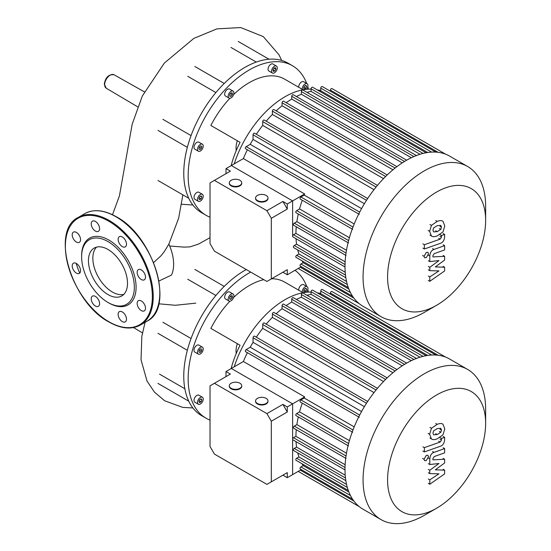 <?xml version="1.0" encoding="UTF-8"?>
<svg xmlns="http://www.w3.org/2000/svg" width="551" height="551" viewBox="0 0 551 551"><rect width="100%" height="100%" fill="white"/><g stroke="black" fill="none" stroke-linecap="round" stroke-linejoin="round"><path stroke-width="0.83" d="M210.014 420.117A86.362 49.866 -60 0 1 206.046 418.216A86.362 49.866 -60 0 1 188.16 378.675A86.362 49.866 -60 0 1 250.671 272.084M206.046 418.216L201.652 415.674A86.362 49.866 -60 0 1 188.414 400.439A86.362 49.866 -60 0 1 183.765 376.14A86.362 49.866 -60 0 1 188.414 346.469A86.362 49.866 -60 0 1 221.461 289.227A86.362 49.866 -60 0 1 246.276 269.549M236.241 353.508A18.638 10.765 -60 0 1 236.048 351.028A18.638 10.765 -60 0 1 237.343 343.686M302.272 292.257A4.036 2.335 -60 0 1 305.102 286.871A4.036 2.335 -60 0 1 307.121 286.672A4.036 2.335 -60 0 1 306.514 292.223M298.759 290.225A4.036 2.335 -60 0 1 301.59 284.846A4.036 2.335 -60 0 1 303.608 284.647L307.121 286.672M228.197 299.159A4.036 2.335 -60 0 1 229.96 295.088A4.036 2.335 -60 0 1 233.073 294.007A4.036 2.335 -60 0 1 233.906 295.859A4.036 2.335 -60 0 1 232.143 299.923A4.036 2.335 -60 0 1 229.03 301.004A4.036 2.335 -60 0 1 228.197 299.159M229.03 301.004L225.517 298.973A4.036 2.335 -60 0 1 224.684 297.127A4.036 2.335 -60 0 1 226.447 293.063A4.036 2.335 -60 0 1 229.56 291.982L233.073 294.007M194.847 352.103L198.36 354.128A4.036 2.335 -60 0 1 198.36 349.465A4.036 2.335 -60 0 1 202.396 347.137A4.036 2.335 -60 0 1 202.396 351.8A4.036 2.335 -60 0 1 198.36 354.128L194.847 352.103A4.036 2.335 -60 0 1 194.847 347.44A4.036 2.335 -60 0 1 198.883 345.105L202.396 347.137L198.883 345.105M200.378 404.021A4.036 2.335 -60 0 1 198.36 404.22A4.036 2.335 -60 0 1 197.74 400.983A4.036 2.335 -60 0 1 200.378 397.423A4.036 2.335 -60 0 1 202.396 397.223A4.036 2.335 -60 0 1 203.016 400.46A4.036 2.335 -60 0 1 200.378 404.021M198.36 404.22L194.847 402.189A4.036 2.335 -60 0 1 194.227 398.952A4.036 2.335 -60 0 1 196.865 395.398A4.036 2.335 -60 0 1 198.883 395.198L202.396 397.223M199.627 402.657L198.877 401.589L199.627 399.654L201.129 398.786L201.88 399.854L201.129 401.789L199.627 402.657M201.129 401.789L199.228 400.694M201.88 399.854L200.578 399.103M198.932 351.924L199.317 350.023L200.771 348.735L201.831 349.348L201.446 351.249L199.992 352.537L198.932 351.924M201.446 351.249L199.317 350.023M201.831 349.348L200.771 348.735M229.753 297.388L231.055 295.77L232.357 295.887L232.357 297.623L231.055 299.241L229.753 299.124L229.753 297.388M231.055 299.241L229.753 298.49M232.357 297.623L230.449 296.521M306.604 289.303L305.853 291.238L304.352 292.106L303.601 291.038L304.352 289.103L305.853 288.235L306.604 289.303L305.302 288.552M305.853 291.238L303.952 290.143M231.144 368.571A70.831 40.898 -60 0 1 240.078 345.263L210.861 328.396A70.831 40.898 -60 0 1 229.932 301.183M233.617 297.478A70.831 40.898 -60 0 1 263.812 279.667M271.595 278.758A70.831 40.898 -60 0 1 284.64 282.078L303.064 292.712M295.005 270.314A86.362 49.866 -60 0 1 306.714 286.437M307.809 289.668A86.362 49.866 -60 0 1 308.47 292.092M184.854 388.758L159.535 374.143M187.739 279.233L215.896 295.488M191.052 338.521L162.896 322.259M169.674 246.008L184.006 247.117L189.937 246.882L198.498 244.093L210.014 237.674M153.619 262.551L161.106 255.678L164.35 251.545L168.861 244.114A36.938 21.324 60 0 1 171.451 275.08L158.964 281.01M158.764 303.808L175.342 305.275L195.791 303.153M182.808 195.212L178.641 218.23L168.868 244.134M210.014 217.19A86.362 49.866 -60 0 1 206.046 215.283A86.362 49.866 -60 0 1 188.16 175.748A86.362 49.866 -60 0 1 225.855 88.835A86.362 49.866 -60 0 1 292.409 65.693A86.362 49.866 -60 0 1 306.714 83.511M206.046 215.283L201.652 212.748A86.362 49.866 -60 0 1 188.414 197.513A86.362 49.866 -60 0 1 183.765 173.214A86.362 49.866 -60 0 1 188.414 143.542A86.362 49.866 -60 0 1 221.461 86.293A86.362 49.866 -60 0 1 268.206 59.308A86.362 49.866 -60 0 1 288.015 63.158L292.409 65.693M236.241 150.581A18.638 10.765 -60 0 1 236.048 148.102A18.638 10.765 -60 0 1 237.343 140.76M302.272 89.324A4.036 2.335 -60 0 1 305.102 83.945A4.036 2.335 -60 0 1 307.121 83.745A4.036 2.335 -60 0 1 306.514 89.296M298.759 87.299A4.036 2.335 -60 0 1 301.59 81.92A4.036 2.335 -60 0 1 303.608 81.72L307.121 83.745M272.414 68.372A4.036 2.335 -60 0 1 276.45 66.037A4.036 2.335 -60 0 1 276.45 70.7A4.036 2.335 -60 0 1 272.414 73.035A4.036 2.335 -60 0 1 272.414 68.372M272.414 73.035L268.895 71.003A4.036 2.335 -60 0 1 268.895 66.34A4.036 2.335 -60 0 1 272.938 64.006L276.45 66.037M228.197 96.225A4.036 2.335 -60 0 1 229.96 92.162A4.036 2.335 -60 0 1 233.073 91.08A4.036 2.335 -60 0 1 233.906 92.933A4.036 2.335 -60 0 1 232.143 96.997A4.036 2.335 -60 0 1 229.03 98.078A4.036 2.335 -60 0 1 228.197 96.225M229.03 98.078L225.517 96.046A4.036 2.335 -60 0 1 224.684 94.2A4.036 2.335 -60 0 1 226.447 90.137A4.036 2.335 -60 0 1 229.56 89.055L233.073 91.08M194.847 149.176L198.36 151.201A4.036 2.335 -60 0 1 198.36 146.538A4.036 2.335 -60 0 1 202.396 144.21A4.036 2.335 -60 0 1 202.396 148.873A4.036 2.335 -60 0 1 198.36 151.201L194.847 149.176A4.036 2.335 -60 0 1 194.847 144.514A4.036 2.335 -60 0 1 198.883 142.179L202.396 144.21L198.883 142.179M200.378 201.094A4.036 2.335 -60 0 1 198.36 201.294A4.036 2.335 -60 0 1 197.74 198.057A4.036 2.335 -60 0 1 200.378 194.496A4.036 2.335 -60 0 1 202.396 194.296A4.036 2.335 -60 0 1 203.016 197.534A4.036 2.335 -60 0 1 200.378 201.094M198.36 201.294L194.847 199.262A4.036 2.335 -60 0 1 194.227 196.025A4.036 2.335 -60 0 1 196.865 192.471A4.036 2.335 -60 0 1 198.883 192.265L202.396 194.296M199.627 199.731L198.877 198.663L199.627 196.728L201.129 195.86L201.88 196.927L201.129 198.863L199.627 199.731M201.129 198.863L199.228 197.761M201.88 196.927L200.578 196.177M198.932 148.99L199.317 147.089L200.771 145.808L201.831 146.421L201.446 148.322L199.992 149.603L198.932 148.99M201.446 148.322L199.317 147.089M201.831 146.421L200.771 145.808M229.753 94.462L231.055 92.844L232.357 92.961L232.357 94.696L231.055 96.315L229.753 96.198L229.753 94.462M231.055 96.315L229.753 95.564M232.357 94.696L230.449 93.594M274.04 68.083L275.493 67.697L275.879 69.144L274.818 70.989L273.365 71.375L272.979 69.922L274.04 68.083L275.879 69.144M274.818 70.989L272.979 69.922M306.604 86.376L305.853 88.312L304.352 89.179L303.601 88.112L304.352 86.176L305.853 85.309L306.604 86.376L305.302 85.625M305.853 88.312L303.952 87.216M231.144 165.644A70.831 40.898 -60 0 1 240.078 142.337L210.861 125.47A70.831 40.898 -60 0 1 229.932 98.257M233.617 94.545A70.831 40.898 -60 0 1 284.64 79.151L303.064 89.779M307.809 86.741A86.362 49.866 -60 0 1 308.47 89.159M187.739 76.3L215.896 92.561M191.052 135.594L162.896 119.333M230.986 47.455L256.305 62.07M88.449 260.74A27.619 15.945 60 0 1 94.166 248.095A27.619 15.945 60 0 1 115.448 255.492A27.619 15.945 60 0 1 127.508 283.29A27.619 15.945 60 0 1 121.785 295.928A27.619 15.945 60 0 1 100.502 288.531A27.619 15.945 60 0 1 88.449 260.74M123.803 294.358A27.619 15.945 60 0 1 103.478 284.419A27.619 15.945 60 0 1 92.844 258.199A27.619 15.945 60 0 1 96.542 247.13M81.617 255.781L81.617 256.794A37.282 21.523 60 0 1 107.975 241.572A37.282 21.523 60 0 1 134.334 287.229A37.282 21.523 60 0 1 107.975 302.451A37.282 21.523 60 0 1 81.617 256.794L81.617 255.781A38.522 22.24 60 0 1 108.857 240.05A38.522 22.24 60 0 1 136.097 287.229A38.522 22.24 60 0 1 108.857 302.96L107.975 302.451M76.382 232.405A5.903 3.409 60 0 1 80.239 237.605A5.903 3.409 60 0 1 79.337 242.337A5.903 3.409 60 0 1 76.382 242.047A5.903 3.409 60 0 1 72.525 236.84A5.903 3.409 60 0 1 73.435 232.116A5.903 3.409 60 0 1 76.382 232.405M98.354 224.539A5.903 3.409 60 0 1 98.354 231.358A5.903 3.409 60 0 1 92.451 227.949A5.903 3.409 60 0 1 92.451 221.13A5.903 3.409 60 0 1 98.354 224.539M126.482 244.183A5.903 3.409 60 0 1 125.256 246.889A5.903 3.409 60 0 1 120.71 245.305A5.903 3.409 60 0 1 118.134 239.361A5.903 3.409 60 0 1 119.353 236.661A5.903 3.409 60 0 1 123.906 238.246A5.903 3.409 60 0 1 126.482 244.183M144.279 279.832L144.279 279.832A5.903 3.409 60 0 1 138.377 276.423A5.903 3.409 60 0 1 138.377 269.611L138.377 269.611A5.903 3.409 60 0 1 144.279 273.02A5.903 3.409 60 0 1 144.279 279.832M141.325 310.606A5.903 3.409 60 0 1 137.474 305.399A5.903 3.409 60 0 1 138.377 300.674A5.903 3.409 60 0 1 141.325 300.963A5.903 3.409 60 0 1 145.182 306.163A5.903 3.409 60 0 1 144.279 310.895A5.903 3.409 60 0 1 141.325 310.606M119.353 318.471A5.903 3.409 60 0 1 119.353 311.652A5.903 3.409 60 0 1 125.256 315.062A5.903 3.409 60 0 1 125.256 321.88A5.903 3.409 60 0 1 119.353 318.471M91.232 298.828A5.903 3.409 60 0 1 92.451 296.121A5.903 3.409 60 0 1 97.004 297.705A5.903 3.409 60 0 1 99.579 303.642A5.903 3.409 60 0 1 98.354 306.349A5.903 3.409 60 0 1 93.808 304.765A5.903 3.409 60 0 1 91.232 298.828M73.435 263.178L73.435 263.178A5.903 3.409 60 0 1 79.337 266.588A5.903 3.409 60 0 1 79.337 273.399L79.337 273.399A5.903 3.409 60 0 1 73.435 269.99A5.903 3.409 60 0 1 73.435 263.178M485.638 220.366L485.638 206.212A86.679 50.045 120 0 0 467.689 166.533L449.63 156.105A86.679 50.045 120 0 0 445.545 154.156A86.679 50.045 120 0 0 435.731 152.104A86.679 50.045 120 0 0 425.923 152.799A86.679 50.045 120 0 0 416.108 155.651A86.679 50.045 120 0 0 406.294 160.403A86.679 50.045 120 0 0 396.479 166.981A86.679 50.045 120 0 0 386.671 175.459A86.679 50.045 120 0 0 376.856 186.093A86.679 50.045 120 0 0 367.042 199.483A86.679 50.045 120 0 0 359.224 213.023A86.679 50.045 120 0 0 352.537 228.217A86.679 50.045 120 0 0 348.232 242.034A86.679 50.045 120 0 0 345.794 254.769A86.679 50.045 120 0 0 345.002 266.56A86.679 50.045 120 0 0 345.794 277.428A86.679 50.045 120 0 0 348.232 287.353A86.679 50.045 120 0 0 352.537 296.204A86.679 50.045 120 0 0 359.224 303.67A86.679 50.045 120 0 0 362.957 306.239L381.017 316.66A86.679 50.045 120 0 0 424.353 312.369L436.612 305.288A69.343 40.037 -60 0 1 387.58 276.981A69.343 40.037 -60 0 1 436.612 192.058A69.343 40.037 -60 0 1 485.638 220.366A69.343 40.037 -60 0 1 436.612 305.288L424.353 312.369M467.689 166.533A86.679 50.045 120 0 0 424.353 170.824A86.679 50.045 120 0 0 367.731 247.206A86.679 50.045 120 0 0 381.017 316.66M296.397 96.528A82.016 47.352 -60 0 1 301.404 94.269L411.328 157.731M306.969 92.368A82.016 47.352 -60 0 1 311.081 91.397L420 154.28M318.568 90.667A82.016 47.352 -60 0 1 320.751 90.736L427.721 152.496M311.081 89.145A78.91 45.561 120 0 0 285.032 96.735A78.91 45.561 120 0 0 234.23 163.861M354.203 223.961L304.207 195.095A82.016 47.352 120 0 1 304.669 193.966L243.377 158.578A82.016 47.352 -60 0 1 247.371 149.755M361.566 208.615L250.216 144.328A82.016 47.352 -60 0 1 253.047 139.424L364.397 203.712M256.325 134.251A82.016 47.352 -60 0 1 262.717 125.414L374.005 189.668M266.195 121.172A82.016 47.352 -60 0 1 272.387 114.45L383.524 178.614M276.134 110.847A82.016 47.352 -60 0 1 282.064 105.785L392.953 169.804M286.176 102.7A82.016 47.352 -60 0 1 291.734 99.09L402.251 162.889M243.377 158.578L231.324 165.541L292.615 200.922L292.615 236.31A1.24 0.716 120 0 0 292.87 236.875L345.009 266.98M304.669 193.966L287.285 204.001L287.285 209.07L271.306 218.299L266.911 210.689L282.89 201.459L287.285 209.07M296.266 226.771A82.016 47.352 120 0 0 295.915 233.39L293.49 234.788A1.24 0.716 120 0 0 292.615 236.31L292.615 200.922L231.324 165.541L226 168.613L230.387 171.147L210.014 182.911L210.014 243.535L214.408 251.146L266.911 281.458L287.285 269.694L282.89 272.235L287.285 274.77L301.301 266.677M302.038 260.837A82.016 47.352 120 0 0 303.195 262.689L300.915 264.005A1.24 0.716 120 0 0 300.102 265.1A1.24 0.716 120 0 0 300.295 266.099L352.599 296.293M297.712 249.94A82.016 47.352 120 0 0 298.924 253.983L296.672 255.285A1.24 0.716 120 0 0 295.859 256.38A1.24 0.716 120 0 0 296.052 257.379L348.301 287.546M296.032 238.7A82.016 47.352 120 0 0 296.576 244.176L294.268 245.505A1.24 0.716 120 0 0 293.456 246.6A1.24 0.716 120 0 0 293.649 247.599L345.842 277.732M298.298 214.002A82.016 47.352 120 0 0 296.879 221.667L294.268 223.169A1.24 0.716 120 0 0 293.456 224.264A1.24 0.716 120 0 0 293.649 225.256L346.042 255.506M302.272 200.227A82.016 47.352 120 0 0 299.551 208.953L296.672 210.613A1.24 0.716 120 0 0 295.859 211.708A1.24 0.716 120 0 0 296.052 212.707L348.446 242.95M304.207 195.095L300.915 196.996A1.24 0.716 120 0 0 300.102 198.091A1.24 0.716 120 0 0 300.295 199.083L352.688 229.333M349.389 237.729L299.551 208.953M346.476 250.299L296.879 221.667M345.14 261.808L295.915 233.39M345.215 272.249L296.576 244.176M346.558 281.485L298.924 253.983M348.873 289.068L303.195 262.689M330.421 91.246L330.421 90.137A1.24 0.716 -60 0 1 330.965 88.883A1.24 0.716 -60 0 1 331.922 88.553L445.607 154.184M320.751 90.736L320.751 88.112A1.24 0.716 -60 0 1 321.295 86.858A1.24 0.716 -60 0 1 322.252 86.528L435.931 152.159M311.081 91.397L311.081 88.794A1.24 0.716 -60 0 1 311.618 87.547A1.24 0.716 -60 0 1 312.575 87.21L426.26 152.847M301.404 94.269L301.404 91.604A1.24 0.716 -60 0 1 301.948 90.357A1.24 0.716 -60 0 1 302.905 90.02L416.59 155.657M406.659 160.189L293.235 94.703A1.24 0.716 120 0 0 292.278 95.041A1.24 0.716 120 0 0 291.734 96.287L291.734 99.09M396.927 166.643L283.558 101.191A1.24 0.716 120 0 0 282.601 101.522A1.24 0.716 120 0 0 282.064 102.775L282.064 105.785M387.188 174.956L273.888 109.546A1.24 0.716 120 0 0 272.931 109.883A1.24 0.716 120 0 0 272.387 111.13L272.387 114.45M377.435 185.398L264.218 120.035A1.24 0.716 120 0 0 263.261 120.366A1.24 0.716 120 0 0 262.717 121.619L262.717 125.414M367.662 198.532L254.548 133.225A1.24 0.716 120 0 0 253.584 133.556A1.24 0.716 120 0 0 253.047 134.809L253.047 139.424M359.28 214.36L245.594 148.729A1.24 0.716 -60 0 1 245.402 147.73A1.24 0.716 -60 0 1 246.214 146.635L250.216 144.328M485.638 423.292L485.638 409.138A86.679 50.045 120 0 0 467.689 369.459L449.63 359.038A86.679 50.045 120 0 0 445.545 357.082A86.679 50.045 120 0 0 435.731 355.03A86.679 50.045 120 0 0 425.923 355.726A86.679 50.045 120 0 0 416.108 358.577A86.679 50.045 120 0 0 406.294 363.329A86.679 50.045 120 0 0 396.479 369.907A86.679 50.045 120 0 0 386.671 378.385A86.679 50.045 120 0 0 376.856 389.027A86.679 50.045 120 0 0 367.042 402.409A86.679 50.045 120 0 0 359.224 415.95A86.679 50.045 120 0 0 352.537 431.144A86.679 50.045 120 0 0 348.232 444.96A86.679 50.045 120 0 0 345.794 457.695A86.679 50.045 120 0 0 345.002 469.486A86.679 50.045 120 0 0 345.794 480.362A86.679 50.045 120 0 0 348.232 490.287A86.679 50.045 120 0 0 352.537 499.13A86.679 50.045 120 0 0 359.224 506.603A86.679 50.045 120 0 0 362.957 509.165L381.017 519.586A86.679 50.045 120 0 0 424.353 515.295L436.612 508.222A69.343 40.037 -60 0 1 387.58 479.907A69.343 40.037 -60 0 1 436.612 394.984A69.343 40.037 -60 0 1 485.638 423.292A69.343 40.037 -60 0 1 436.612 508.215A69.343 40.037 -60 0 1 436.612 508.222L424.353 515.295M467.689 369.459A86.679 50.045 120 0 0 424.353 373.757A86.679 50.045 120 0 0 367.731 450.133A86.679 50.045 120 0 0 381.017 519.586M296.397 299.462A82.016 47.352 -60 0 1 301.404 297.196L411.328 360.664M306.969 295.295A82.016 47.352 -60 0 1 311.081 294.324L420 357.206M318.568 293.593A82.016 47.352 -60 0 1 320.751 293.662L427.721 355.423M311.081 292.071A78.91 45.561 120 0 0 285.032 299.661A78.91 45.561 120 0 0 234.23 366.787M354.203 426.887L304.207 398.022A82.016 47.352 120 0 1 304.669 396.892L243.377 361.504A82.016 47.352 -60 0 1 247.371 352.681M361.566 411.542L250.216 347.254A82.016 47.352 -60 0 1 253.047 342.35L364.397 406.638M256.325 337.178A82.016 47.352 -60 0 1 262.717 328.341L374.005 392.594M266.195 324.105A82.016 47.352 -60 0 1 272.387 317.376L383.524 381.54M276.134 313.774A82.016 47.352 -60 0 1 282.064 308.712L392.953 372.731M286.176 305.626A82.016 47.352 -60 0 1 291.734 302.017L402.251 365.823M243.377 361.504L231.324 368.467L292.615 403.849L292.615 439.237A1.24 0.716 120 0 0 292.87 439.808L345.009 469.907M304.669 396.892L287.285 406.927L287.285 411.996L271.306 421.226L266.911 413.615L282.89 404.393L287.285 411.996M296.266 429.697A82.016 47.352 120 0 0 295.915 436.316L293.49 437.714A1.24 0.716 120 0 0 292.615 439.237L292.615 474.625L292.615 403.849L231.324 368.467L226 371.539L230.387 374.081L210.014 385.845L210.014 446.468L214.408 454.072L266.911 484.384L287.285 472.627L282.89 475.162L287.285 477.696L301.301 469.604M302.038 463.763A82.016 47.352 120 0 0 303.195 465.623L300.915 466.931A1.24 0.716 120 0 0 300.102 468.026A1.24 0.716 120 0 0 300.295 469.025L352.599 499.22M297.712 452.867A82.016 47.352 120 0 0 298.924 456.917L296.672 458.212A1.24 0.716 120 0 0 295.859 459.307A1.24 0.716 120 0 0 296.052 460.305L348.301 490.473M296.032 441.633A82.016 47.352 120 0 0 296.576 447.102L294.268 448.431A1.24 0.716 120 0 0 293.456 449.526A1.24 0.716 120 0 0 293.649 450.525L345.842 480.658M298.298 416.928A82.016 47.352 120 0 0 296.879 424.594L294.268 426.095A1.24 0.716 120 0 0 293.456 427.19A1.24 0.716 120 0 0 293.649 428.189L346.042 458.432M302.272 403.153A82.016 47.352 120 0 0 299.551 411.879L296.672 413.539A1.24 0.716 120 0 0 295.859 414.634A1.24 0.716 120 0 0 296.052 415.633L348.446 445.883M304.207 398.022L300.915 399.923A1.24 0.716 120 0 0 300.102 401.018A1.24 0.716 120 0 0 300.295 402.01L352.688 432.26M349.389 440.655L299.551 411.879M346.476 453.225L296.879 424.594M345.14 464.734L295.915 436.316M345.215 475.182L296.576 447.102M346.558 484.412L298.924 456.917M348.873 491.995L303.195 465.623M330.421 294.172L330.421 293.063A1.24 0.716 -60 0 1 330.965 291.81A1.24 0.716 -60 0 1 331.922 291.479L445.607 357.11M320.751 293.662L320.751 291.038A1.24 0.716 -60 0 1 321.295 289.785A1.24 0.716 -60 0 1 322.252 289.454L435.931 355.085M311.081 294.324L311.081 291.72A1.24 0.716 -60 0 1 311.618 290.473A1.24 0.716 -60 0 1 312.575 290.136L426.26 355.774M301.404 297.196L301.404 294.53A1.24 0.716 -60 0 1 301.948 293.284A1.24 0.716 -60 0 1 302.905 292.946L416.59 358.584M406.659 363.116L293.235 297.636A1.24 0.716 120 0 0 292.278 297.967A1.24 0.716 120 0 0 291.734 299.221L291.734 302.017M396.927 369.569L283.558 304.118A1.24 0.716 120 0 0 282.601 304.448A1.24 0.716 120 0 0 282.064 305.702L282.064 308.712M387.188 377.89L273.888 312.472A1.24 0.716 120 0 0 272.931 312.81A1.24 0.716 120 0 0 272.387 314.056L272.387 317.376M377.435 388.324L264.218 322.962A1.24 0.716 120 0 0 263.261 323.292A1.24 0.716 120 0 0 262.717 324.546L262.717 328.341M367.662 401.459L254.548 336.151A1.24 0.716 120 0 0 253.584 336.489A1.24 0.716 120 0 0 253.047 337.735L253.047 342.35M359.28 417.286L245.594 351.655A1.24 0.716 -60 0 1 245.402 350.656A1.24 0.716 -60 0 1 246.214 349.561L250.216 347.254M432.955 230.166L433.616 227.928L437.198 225.676L440.814 225.387L441.468 227.164L440.814 229.361L437.198 231.627L433.616 231.902L432.955 230.166M437.198 235.897C434.643 236.923 432.728 236.951 431.447 235.986L429.628 231.337L431.447 225.373L437.198 221.406C439.781 220.372 441.702 220.338 442.976 221.309L444.795 225.986L442.976 231.916L437.198 235.897M431.826 236.234L429.966 235.132M429.966 224.519L431.447 225.373M442.605 221.061L442.976 221.309M440.387 243.328L424.366 248.983L424.366 244.713L440.159 239.134L441.496 237.15L441.496 235.511L444.629 234.402L444.629 236.834C444.264 240.388 442.852 242.55 440.387 243.328M422.879 248.129L424.366 248.983M422.879 243.859L424.366 244.713M440.022 234.657L441.496 235.511M443.142 233.548L444.629 234.402M426.288 252.448L427.879 252.289L428.533 253.742L426.288 257.627L424.704 257.785L424.05 256.332L426.288 252.448M435.318 266.918L444.629 267.214L444.629 270.947L429.801 281.313L429.801 276.905L438.961 270.913L429.801 270.665L429.801 267.325L438.961 260.575L429.801 261.587L429.787 255.933C430.138 252.392 431.543 250.223 434.016 249.431L444.636 245.65L444.636 249.92L434.257 253.612L432.928 255.595L432.928 256.924L444.629 256.318L444.629 260.051L435.318 266.918M443.142 266.36L444.629 267.214M428.32 280.452L429.801 281.313M428.32 276.051L429.801 276.905M428.32 269.804L429.801 270.665M428.32 266.47L429.801 267.325M428.32 260.733L429.801 261.587M443.156 244.796L444.636 245.65M443.142 255.464L444.629 256.318M432.955 433.093L433.616 430.854L437.198 428.609L440.814 428.313L441.468 430.09L440.814 432.294L437.198 434.553L433.616 434.835L432.955 433.093M437.198 438.823C434.643 439.85 432.728 439.884 431.447 438.913L429.628 434.271L431.447 428.306L437.198 424.339C439.781 423.299 441.702 423.264 442.976 424.236L444.795 428.912L442.976 434.842L437.198 438.823M431.826 439.161L429.966 438.059M429.966 427.445L431.447 428.306M442.605 423.988L442.976 424.236M440.387 446.255L424.366 451.91L424.366 447.639L440.159 442.06L441.496 440.084L441.496 438.438L444.629 437.336L444.629 439.767C444.264 443.314 442.852 445.477 440.387 446.255M422.879 451.055L424.366 451.91M422.879 446.785L424.366 447.639M440.022 437.584L441.496 438.438M443.142 436.475L444.629 437.336M426.288 455.374L427.879 455.222L428.533 456.669L426.288 460.553L424.704 460.712L424.05 459.265L426.288 455.374M435.318 469.845L444.629 470.141L444.629 473.874L429.801 484.239L429.801 479.831L438.961 473.839L429.801 473.591L429.801 470.251L438.961 463.501L429.801 464.514L429.787 458.859C430.138 455.319 431.543 453.149 434.016 452.357L444.636 448.576L444.636 452.846L434.257 456.538L432.928 458.528L432.928 459.851L444.629 459.245L444.629 462.978L435.318 469.845M443.142 469.287L444.629 470.141M428.32 483.385L429.801 484.239M428.32 478.977L429.801 479.831M428.32 472.737L429.801 473.591M428.32 469.397L429.801 470.251M428.32 463.66L429.801 464.514M443.156 447.722L444.636 448.576M443.142 458.391L444.629 459.245M266.167 398.38A6.213 3.588 180 0 1 267.986 400.914A6.213 3.588 180 0 1 264.156 404.234A6.213 3.588 180 0 1 257.379 403.456A6.213 3.588 180 0 1 255.561 400.914A6.213 3.588 180 0 1 259.397 397.602A6.213 3.588 180 0 1 266.167 398.38M267.972 401.169A6.213 3.588 180 0 1 267.986 401.424A6.213 3.588 180 0 1 264.156 404.737A6.213 3.588 180 0 1 257.379 403.959A6.213 3.588 180 0 1 255.561 401.424A6.213 3.588 180 0 1 255.581 401.169M239.919 383.227A6.213 3.588 180 0 1 241.737 385.762A6.213 3.588 180 0 1 237.901 389.075A6.213 3.588 180 0 1 231.131 388.297A6.213 3.588 180 0 1 229.312 385.762A6.213 3.588 180 0 1 233.149 382.449A6.213 3.588 180 0 1 239.919 383.227M241.724 386.017A6.213 3.588 180 0 1 241.737 386.272A6.213 3.588 180 0 1 237.901 389.585A6.213 3.588 180 0 1 231.131 388.806A6.213 3.588 180 0 1 229.312 386.272A6.213 3.588 180 0 1 229.326 386.017M287.285 472.627L287.285 477.696M226 376.615L226 371.539M282.89 404.393L287.285 406.927M271.306 421.226L271.306 481.849M266.911 413.615L214.408 383.303M266.167 195.453A6.213 3.588 180 0 1 267.986 197.988A6.213 3.588 180 0 1 264.156 201.308A6.213 3.588 180 0 1 257.379 200.53A6.213 3.588 180 0 1 255.561 197.988A6.213 3.588 180 0 1 259.397 194.675A6.213 3.588 180 0 1 266.167 195.453M267.972 198.243A6.213 3.588 180 0 1 267.986 198.498A6.213 3.588 180 0 1 264.156 201.811A6.213 3.588 180 0 1 257.379 201.032A6.213 3.588 180 0 1 255.561 198.498A6.213 3.588 180 0 1 255.581 198.243M239.919 180.301A6.213 3.588 180 0 1 241.737 182.836A6.213 3.588 180 0 1 237.901 186.148A6.213 3.588 180 0 1 231.131 185.37A6.213 3.588 180 0 1 229.312 182.836A6.213 3.588 180 0 1 233.149 179.523A6.213 3.588 180 0 1 239.919 180.301M241.724 183.09A6.213 3.588 180 0 1 241.737 183.338A6.213 3.588 180 0 1 237.901 186.658A6.213 3.588 180 0 1 231.131 185.88A6.213 3.588 180 0 1 229.312 183.338A6.213 3.588 180 0 1 229.326 183.09M287.285 269.694L287.285 274.77M226 173.689L226 168.613M282.89 201.459L287.285 204.001M271.306 218.299L271.306 278.923M266.911 210.689L214.408 180.377M110.166 75.163A7.776 4.491 120 0 0 104.662 84.689A7.776 4.491 120 0 0 106.253 88.229L104.311 84.186C105.406 77.354 108.65 74.213 114.029 74.764A7.776 4.491 120 0 0 110.166 75.163M115.882 216.715A62.132 35.87 60 0 1 159.818 292.815A62.132 35.87 60 0 1 146.952 321.254C175.28 307.988 153.708 236.09 116.192 216.681C104.111 209.883 93.649 208.87 84.82 213.636A62.132 35.87 60 0 1 115.882 216.715M140.36 325.062C131.531 329.829 121.068 328.809 108.981 322.011C71.472 302.609 49.9 230.704 78.228 217.445A62.132 35.87 60 0 1 109.298 220.517A62.132 35.87 60 0 1 153.226 296.617A62.132 35.87 60 0 1 140.36 325.062L146.952 321.254M108.857 221.282A61.512 35.512 60 0 1 152.351 296.617A61.512 35.512 60 0 1 108.857 321.729A61.512 35.512 60 0 1 65.362 246.393A61.512 35.512 60 0 1 108.857 221.282M79.695 273.131A61.512 35.512 60 0 1 76.183 263.357M348.604 240.594L296.672 210.613M346.035 253.054L294.268 223.169M345.029 264.542L293.49 234.788M345.477 275.073L294.268 245.505M347.337 284.536L296.672 255.285M350.47 292.615L300.915 264.005M438.128 152.317L330.421 90.137M359.679 212.142L246.214 146.635M352.977 227.053L300.915 196.996M404.558 161.429L291.734 96.287M395.115 168.041L282.064 102.775M385.61 176.499L272.387 111.13M366.505 200.316L253.047 134.809M376.064 187.058L262.717 121.619M353.921 298.167L300.343 267.235M431.591 152.104L320.751 88.112M423.03 153.426L311.081 88.794M413.904 156.553L301.404 91.604M348.604 443.521L296.672 413.539M346.035 455.98L294.268 426.095M345.029 467.468L293.49 437.714M345.477 477.999L294.268 448.431M347.337 487.463L296.672 458.212M350.47 495.542L300.915 466.931M438.128 355.243L330.421 293.063M359.679 415.068L246.214 349.561M352.977 429.98L300.915 399.923M404.558 364.356L291.734 299.221M395.115 370.975L282.064 305.702M385.61 379.425L272.387 314.056M366.505 403.242L253.047 337.735M376.064 389.984L262.717 324.546M353.921 501.093L300.343 470.161M431.591 355.03L320.751 291.038M423.03 356.359L311.081 291.72M413.904 359.486L301.404 294.53M439.987 226.303L441.468 227.164M439.333 228.507L440.814 229.361M435.717 230.766L437.198 231.627M428.148 230.483L429.628 231.337M435.717 220.552L437.198 221.406M438.679 238.28L440.159 239.134M440.015 236.296L441.496 237.15M422.562 255.478L424.05 256.332M428.306 255.079L429.787 255.933M432.535 248.577L434.016 249.431M439.987 429.229L441.468 430.09M439.333 431.433L440.814 432.294M435.717 433.699L437.198 434.553M428.148 433.41L429.628 434.271M435.717 423.478L437.198 424.339M438.679 441.206L440.159 442.06M440.015 439.223L441.496 440.084M422.562 458.404L424.05 459.265M428.306 458.005L429.787 458.859M432.535 451.503L434.016 452.357M157.951 383.4L188.621 401.107M157.951 333.314L187.347 350.284M194.84 269.425L224.229 286.396M142.454 332.873L133.514 327.583M137.592 106.777L106.253 88.229M114.029 74.764L144.431 91.886M192.878 205.006L181.417 204.249M112.514 214.738L119.443 195.812L132.192 124.182L142.33 96.005L164.35 63.069L193.862 38.384L216.894 28.879L240.697 27.55L263.309 36.614L279.102 54.942L281.657 60.438M145.051 322.356L141.834 336.344L141.028 359.824L147.021 381.058L154.473 392.16L164.694 400.797L182.746 407.396L192.878 407.933M157.951 180.473L188.621 198.181M157.951 130.387L187.347 147.351M194.84 66.499L224.229 83.463M238.218 41.449L269.026 59.239M78.228 217.445L84.82 213.636M317.245 89.909L320.751 90.529M298.222 268.461L359.252 303.691L298.222 268.461M317.245 292.836L320.751 293.456M298.222 471.387L359.252 506.624L298.222 471.387M267.986 401.424L267.986 400.914M241.737 386.272L241.737 385.762M229.312 386.272L229.312 385.762M255.561 401.424L255.561 400.914M267.986 198.498L267.986 197.988M241.737 183.338L241.737 182.836M229.312 183.338L229.312 182.836M255.561 198.498L255.561 197.988"/></g></svg>
